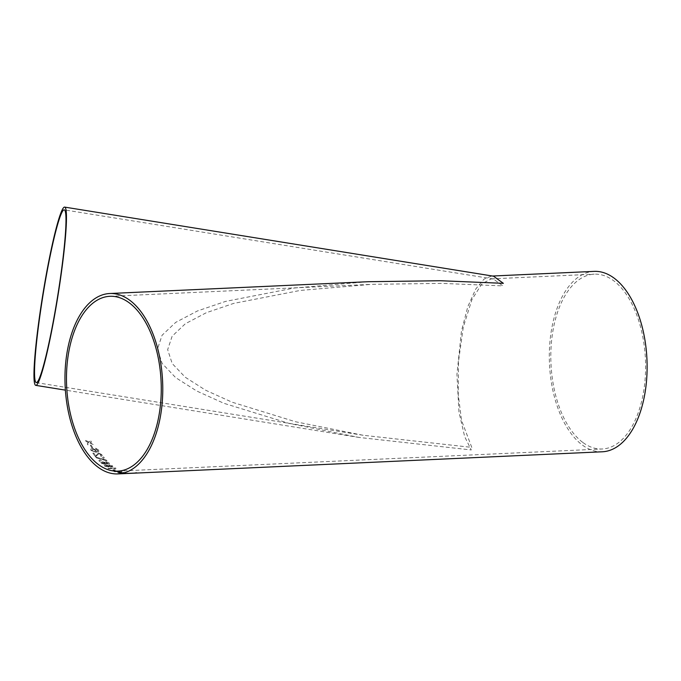 <?xml version="1.0" encoding="UTF-8"?>
<svg xmlns="http://www.w3.org/2000/svg" width="681" height="681" viewBox="0 0 681 681"><rect width="100%" height="100%" fill="white"/><g stroke="black" fill="none" stroke-linecap="round" stroke-linejoin="round"><path stroke-width="0.51" stroke-dasharray="3.4 2.55" d="M109.667 465.31L111.914 466.238L109.913 466.808L109.786 465.906L105.938 464.91C104.397 465.029 104.006 465.463 104.772 466.213L110.101 467.26L112.791 466.74L112.467 465.804L109.173 464.817L111.837 466.391M111.914 466.238L109.913 466.774L109.794 465.872L105.947 464.876C104.406 464.995 104.014 465.429 104.78 466.179L104.363 465.489L104.772 466.213L110.109 467.217L112.791 466.74L112.476 465.77L109.675 465.268M602.336 451.784A90.292 48.785 87.4 0 1 582.17 444.897A90.292 48.785 87.4 0 1 549.686 345.02A90.292 48.785 87.4 0 1 594.087 271.378M368.063 281.713L294.201 288.02L225.581 301.394L197.405 310.979L175.724 322.368L162.087 335.239L157.464 349.123L162.155 363.441L175.638 377.597L196.766 391.03L223.947 403.322L289.348 423.488L359.168 437.457L471.278 449.962L464.672 436.674L458.96 411.971L456.942 374.482L461.454 331.094L467.856 306.552L475.815 288.914L484.012 279.125L491.469 276.069L493.512 276.188M92.565 447.621A90.292 48.785 87.4 0 1 91.203 445.204L90.318 445.238A90.292 48.785 87.4 0 0 91.68 447.664L92.582 447.596A90.258 48.768 87.4 0 1 91.22 445.178L91.203 445.204M95.944 449.043L97.979 450.677L95.876 451.537L95.953 449.996L92.327 448.302L90.701 449.077L90.913 450.379L95.97 452.312L98.745 451.52L98.617 449.937L95.553 448.234L97.979 450.677L95.876 451.537L95.953 449.996L92.344 448.268L90.718 449.051L90.922 450.354L95.978 452.278L98.762 451.494L98.634 449.911L95.57 448.209L95.953 449.017M98.949 453.699L95.519 456.764A90.292 48.785 87.4 0 1 92.837 453.146L92.854 453.112A90.258 48.768 87.4 0 0 95.527 456.738L98.949 453.699L100.933 454.67L101.154 455.393L100.941 454.636L100.345 455.734L100.975 456.415L102.201 455.793L101.818 454.576L98.456 452.933L95.825 455.81A90.258 48.768 87.4 0 1 93.833 453.069L92.854 453.112M98.958 453.674L100.941 454.636L100.337 455.768L100.967 456.449L102.193 455.827L101.801 454.61L98.456 452.933L95.817 455.844A90.292 48.785 87.4 0 1 93.825 453.103L92.837 453.146M100.805 459.181L98.873 460.688A90.292 48.785 87.4 0 0 99.63 461.48L102.141 459.556L107.07 460.901A90.292 48.785 87.4 0 1 106.321 460.101L102.669 459.13L104.321 457.811A90.292 48.785 87.4 0 1 103.589 456.925L101.392 458.713L95.706 457.011A90.292 48.785 87.4 0 0 96.421 457.887L100.814 459.147L98.873 460.688M108.381 464.101L109.454 463.616L109.045 462.859L105.819 461.709L104.976 462.433L102.176 461.701L100.839 462.322L101.273 463.208L105.087 464.416L106.168 463.557L108.381 464.101L109.462 463.582L109.054 462.825L105.827 461.675L104.985 462.399L102.184 461.667L100.848 462.288L101.282 463.174L105.087 464.382L106.176 463.523L108.39 464.067M106.262 463.948L106.176 463.523L106.262 463.948M107.904 468.358A90.292 48.785 87.4 0 0 108.509 468.741L114.485 468.468L114.459 469.183L115.361 469.141L115.966 468.222A90.258 48.768 87.4 0 1 115.574 467.975L107.904 468.358L115.574 467.975M108.509 468.741L114.493 468.434L114.459 469.183L115.361 469.141L115.966 468.256A90.292 48.785 87.4 0 1 115.566 468.009M115.54 470.69A90.292 48.785 87.4 0 1 113.744 469.805L112.859 469.839A90.292 48.785 87.4 0 0 114.655 470.733L115.549 470.656A90.258 48.768 87.4 0 1 113.753 469.762L113.744 469.805M122.129 471.354L116.681 470.886C114.374 470.937 113.608 471.209 114.357 471.703L119.813 472.078C122.103 472.044 122.869 471.797 122.129 471.354L116.681 470.852C114.382 470.903 113.608 471.175 114.365 471.669L119.813 472.035C122.103 472.001 122.878 471.763 122.129 471.312L122.589 471.618L122.129 471.354M113.906 471.38L114.357 471.703L113.906 471.38M121.346 472.963L119.047 472.827L119.601 472.512L125.976 472.529L118.962 472.342L118.188 472.878L121.882 473.091L119.047 472.793L119.609 472.478L125.976 472.486L118.971 472.299L118.188 472.835L121.346 472.929M119.047 472.827L119.609 472.478L119.047 472.827M125.457 472.912L125.976 472.486L125.457 472.912M117.66 472.623L118.188 472.878L117.66 472.623M121.099 473.38L126.538 473.355A90.258 48.768 87.4 0 0 127.245 473.389L127.245 473.423A90.292 48.785 87.4 0 1 126.538 473.397L121.099 473.38A90.292 48.785 87.4 0 1 120.299 473.261L124.793 473.295M127.245 473.423L123.806 473.584A90.292 48.785 87.4 0 0 124.504 473.584L132.174 473.235A90.292 48.785 87.4 0 1 130.028 473.159L125.551 473.312L130.028 473.159M132.437 473.252A90.292 48.785 87.4 0 1 131.978 473.269L132.863 473.227A90.292 48.785 87.4 0 1 132.863 473.227L131.978 473.269M88.207 442.42L87.279 443.884A90.292 48.785 87.4 0 0 87.832 444.923L89.722 443.059L93.382 444.574A90.292 48.785 87.4 0 1 92.837 443.544L90.309 442.48L91.637 441.169A90.292 48.785 87.4 0 1 91.126 440.088L89.194 442.003L85.559 440.428A90.292 48.785 87.4 0 0 86.078 441.509L88.598 442.59M109.913 466.808L109.786 465.906M582.664 442.327A87.5 47.278 87.4 0 1 551.184 345.531A87.5 47.278 87.4 0 1 594.215 274.171A87.5 47.278 87.4 0 1 645.443 359.423A87.5 47.278 87.4 0 1 602.208 448.992A87.5 47.278 87.4 0 1 582.664 442.327M471.771 447.391L461.539 420.415L458.262 394.708L458.458 361.688L463.267 327.255L471.907 299.597L482.012 283.671L491.333 278.87L493.316 278.98L502.867 285.901L441.841 283.381L371.749 284.335L300.168 290.446L233.668 303.403L206.36 312.698L185.351 323.73L172.131 336.21L167.662 349.659L172.199 363.543L185.266 377.257L205.747 390.281L232.085 402.19L295.46 421.735L363.135 435.27L471.771 447.391M88.215 442.395L86.078 441.509M86.095 441.484A90.258 48.768 87.4 0 1 85.576 440.411L85.559 440.428M88.615 442.565L87.296 443.859A90.258 48.768 87.4 0 0 87.84 444.889L89.739 443.033L93.382 444.574A90.258 48.768 87.4 0 1 92.854 443.518L90.326 442.454L91.637 441.169A90.258 48.768 87.4 0 1 91.135 440.062L89.194 442.003M89.211 441.986L85.576 440.411M133.553 473.133A90.258 48.768 87.4 0 1 132.437 473.21A90.258 48.768 87.4 0 1 131.978 473.227M135.817 472.878L136.702 472.835M133.553 473.159A90.258 48.768 87.4 0 1 133.323 473.176A90.258 48.768 87.4 0 1 132.863 473.193M135.817 472.835A90.258 48.768 87.4 0 1 134.251 473.065L134.251 473.108M127.466 473.38L126.777 473.482A90.258 48.768 87.4 0 0 127.466 473.38L134.251 473.065M121.099 473.338A90.258 48.768 87.4 0 1 120.299 473.227L120.299 473.261M124.793 473.252L120.299 473.227M124.504 473.584L132.174 473.235M132.165 473.201A90.258 48.768 87.4 0 1 130.028 473.116M124.504 473.55A90.258 48.768 87.4 0 1 123.806 473.542L123.806 473.584M127.245 473.389L123.806 473.542M128.13 473.346A90.258 48.768 87.4 0 1 126.811 473.278L129.118 473.159L126.811 473.321A90.292 48.785 87.4 0 0 128.13 473.38L130.59 473.235A90.258 48.768 87.4 0 1 129.118 473.159M128.13 473.38L130.59 473.269A90.292 48.785 87.4 0 1 129.118 473.193M119.184 471.831L115.021 471.456L121.252 471.397L119.184 471.873L115.251 471.627L121.252 471.354L119.184 471.873M115.549 470.656L114.655 470.733M114.663 470.699A90.258 48.768 87.4 0 1 112.867 469.805L112.859 469.839M113.753 469.762L112.867 469.805M114.493 468.434L114.468 469.141L114.493 468.434M108.517 468.707A90.258 48.768 87.4 0 1 107.913 468.324M112.791 466.74L112.476 465.77M108.458 466.834L105.436 465.778L105.7 466.204L106.5 465.404L109.36 466.519L109.079 466.034L108.449 466.877L105.708 466.17L106.5 465.361L109.079 466.034L108.449 466.877M104.525 463.863L101.886 462.646L102.15 463.165L102.754 462.271L105.385 463.54L105.129 463.012L104.516 463.897L102.15 463.165L102.763 462.237L105.129 463.012L104.516 463.897M107.802 463.548L105.998 462.952L106.372 462.246L108.16 462.859L107.794 463.582L105.989 462.986L106.364 462.28L108.151 462.893L107.794 463.582L108.16 462.859L107.802 463.548M105.998 462.952L106.372 462.246L105.998 462.952M96.421 457.887L100.814 459.147M96.438 457.862A90.258 48.768 87.4 0 1 95.715 456.977L101.392 458.713L103.589 456.925A90.258 48.768 87.4 0 0 104.329 457.785L103.12 458.781M98.881 460.654A90.258 48.768 87.4 0 0 99.639 461.446L102.15 459.522L107.079 460.867A90.258 48.768 87.4 0 1 106.338 460.067L102.669 459.13L103.129 458.747M94.429 451.571L91.85 450.371L91.705 449.562L91.833 450.405L92.786 449.102L95.195 450.277L95.366 451.12L94.421 451.597L91.85 450.371L92.795 449.077L95.204 450.252L95.349 451.145L94.421 451.597M92.582 447.596L91.68 447.664M91.697 447.63A90.258 48.768 87.4 0 1 90.335 445.212L90.318 445.238M91.22 445.178L90.335 445.212M491.469 276.069L492.491 276.026M359.168 437.457L65.376 390.128M117.864 471.124L602.208 448.992M109.871 296.303L371.749 284.335M491.333 278.87L594.215 274.171M493.316 278.98L64.142 209.842M363.135 435.27L36.306 382.62M132.437 473.21L133.323 473.176"/><path stroke-width="1.02" d="M97.826 467.03A90.292 48.785 87.4 0 1 65.333 367.153A90.292 48.785 87.4 0 1 109.743 293.511A90.292 48.785 87.4 0 1 162.606 381.488A90.292 48.785 87.4 0 1 117.992 473.908A90.292 48.785 87.4 0 1 97.826 467.03M492.491 276.026L594.087 271.378A90.292 48.785 87.4 0 1 646.95 359.355A90.292 48.785 87.4 0 1 602.336 451.784L133.323 473.21A90.292 48.785 87.4 0 1 132.88 473.227M64.584 207.092A90.292 7.542 -80.8 0 0 48.164 264.509A90.292 7.542 -80.8 0 0 35.863 385.378A90.292 7.542 -80.8 0 0 57.672 297.435A90.292 7.542 -80.8 0 0 64.584 207.092L493.512 276.188L503.361 283.33L440.386 280.725L368.063 281.713L109.743 293.511M136.387 472.852A90.258 48.768 87.4 0 1 133.553 473.159L126.777 473.482A90.292 48.785 87.4 0 0 127.466 473.414L133.561 473.176A90.292 48.785 87.4 0 1 132.437 473.252L117.992 473.908M127.466 473.414L134.251 473.108A90.292 48.785 87.4 0 0 135.817 472.878L136.702 472.835A90.292 48.785 87.4 0 1 133.323 473.21M98.319 464.459A87.5 47.278 87.4 0 1 66.84 367.663A87.5 47.278 87.4 0 1 109.871 296.303A87.5 47.278 87.4 0 1 161.099 381.556A87.5 47.278 87.4 0 1 117.864 471.124A87.5 47.278 87.4 0 1 98.319 464.459M52.224 326.974A87.5 7.312 -80.8 0 0 64.142 209.842A87.5 7.312 -80.8 0 0 45.55 280.036A87.5 7.312 -80.8 0 0 34.68 376.976A87.5 7.312 -80.8 0 0 36.306 382.62A87.5 7.312 -80.8 0 0 52.224 326.974M65.376 390.128L35.863 385.378"/></g></svg>
